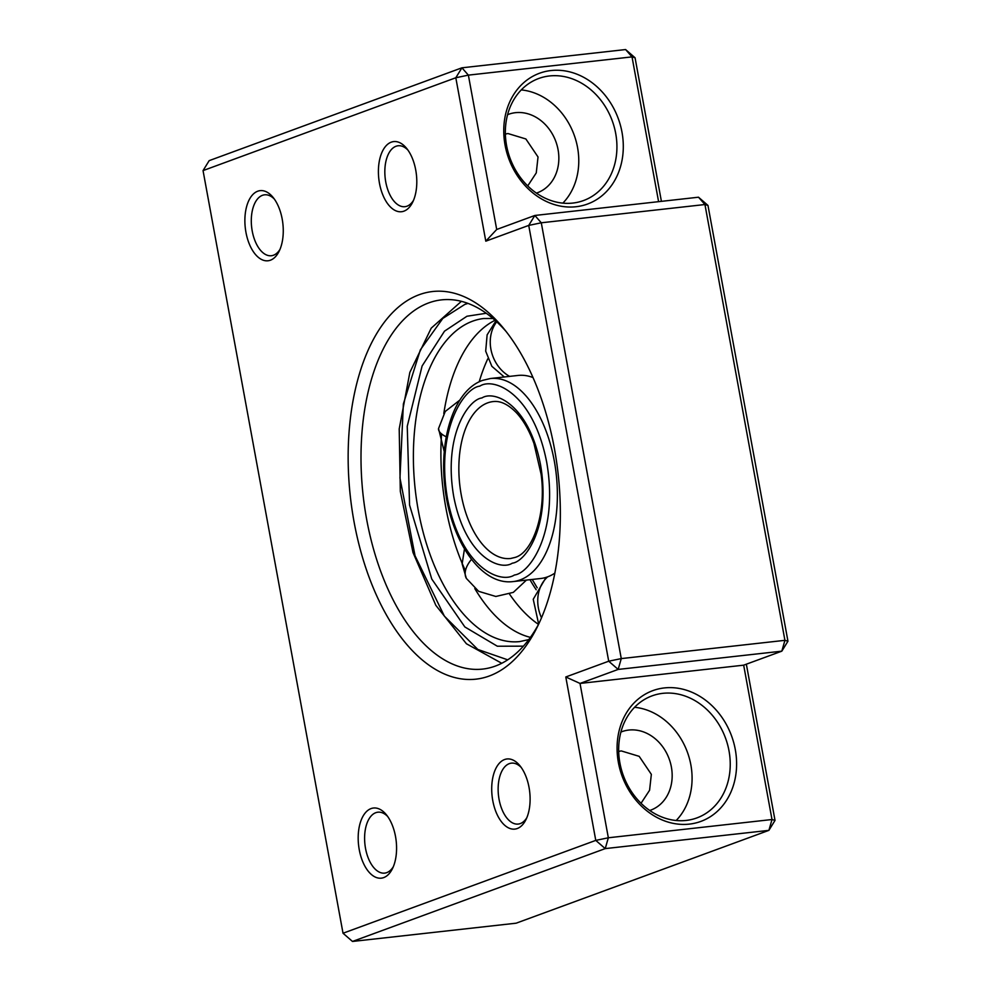 <?xml version="1.0" encoding="UTF-8"?>
<svg xmlns="http://www.w3.org/2000/svg" width="991" height="991" viewBox="0 0 991 991"><rect width="100%" height="100%" fill="white"/><g stroke="black" fill="none" stroke-linecap="round" stroke-linejoin="round"><path stroke-width="1.49" d="M419.267 294.686A195.029 104.501 -96.4 0 0 354.109 522.133A195.029 104.501 -96.4 0 0 489.257 676.011A195.029 104.501 -96.4 0 0 536.874 627.798A195.029 104.501 -96.4 0 0 503.465 328.207A195.029 104.501 -96.4 0 0 419.267 294.686M506.203 331.613A185.751 99.534 -96.4 0 0 441.466 299.877A185.751 99.534 -96.4 0 0 428.719 302.899A185.751 99.534 -96.4 0 0 364.7 507.565A185.751 99.534 -96.4 0 0 482.642 669.086A185.751 99.534 -96.4 0 0 495.376 666.063A185.751 99.534 -96.4 0 0 538.794 623.859M504.58 759.54A35.292 18.916 -96.4 0 0 492.787 800.703A35.292 18.916 -96.4 0 0 517.24 828.538A35.292 18.916 -96.4 0 0 525.862 819.817A35.292 18.916 -96.4 0 0 519.817 765.609A35.292 18.916 -96.4 0 0 504.58 759.54M521.192 767.418A30.647 16.426 -96.4 0 0 511.418 763.144A30.647 16.426 -96.4 0 0 509.312 763.64A30.647 16.426 -96.4 0 0 498.746 797.421A30.647 16.426 -96.4 0 0 518.206 824.066A30.647 16.426 -96.4 0 0 520.312 823.571A30.647 16.426 -96.4 0 0 526.816 817.748M371.043 808.594A35.292 18.916 -96.4 0 0 359.262 849.745A35.292 18.916 -96.4 0 0 383.715 877.592A35.292 18.916 -96.4 0 0 392.337 868.872A35.292 18.916 -96.4 0 0 386.279 814.652A35.292 18.916 -96.4 0 0 371.043 808.594M387.667 816.46A30.647 16.426 -96.4 0 0 377.881 812.199A30.647 16.426 -96.4 0 0 375.775 812.694A30.647 16.426 -96.4 0 0 365.208 846.463A30.647 16.426 -96.4 0 0 384.669 873.121A30.647 16.426 -96.4 0 0 386.775 872.613A30.647 16.426 -96.4 0 0 393.278 866.791M257.734 191.213A35.292 18.916 -96.4 0 0 245.954 232.365A35.292 18.916 -96.4 0 0 270.407 260.212A35.292 18.916 -96.4 0 0 279.016 251.491A35.292 18.916 -96.4 0 0 272.971 197.271A35.292 18.916 -96.4 0 0 257.734 191.213M274.358 199.08A30.647 16.426 -96.4 0 0 264.572 194.818A30.647 16.426 -96.4 0 0 262.466 195.314A30.647 16.426 -96.4 0 0 251.9 229.082A30.647 16.426 -96.4 0 0 271.361 255.74A30.647 16.426 -96.4 0 0 273.466 255.232A30.647 16.426 -96.4 0 0 279.97 249.422M391.272 142.159A35.292 18.916 -96.4 0 0 379.479 183.323A35.292 18.916 -96.4 0 0 403.932 211.157A35.292 18.916 -96.4 0 0 412.553 202.437A35.292 18.916 -96.4 0 0 406.508 148.229A35.292 18.916 -96.4 0 0 391.272 142.159M407.883 150.037A30.647 16.426 -96.4 0 0 398.097 145.764A30.647 16.426 -96.4 0 0 396.004 146.272A30.647 16.426 -96.4 0 0 385.437 180.04A30.647 16.426 -96.4 0 0 404.898 206.685A30.647 16.426 -96.4 0 0 407.004 206.19A30.647 16.426 -96.4 0 0 413.495 200.368M527.732 185.899L536.267 172.905L538.026 156.974L525.862 138.963L507.912 133.525L505.571 134.045M507.603 114.683A41.795 34.982 -110.2 0 1 508.581 114.299A41.795 34.982 -110.2 0 1 558.057 149.616A41.795 34.982 -110.2 0 1 537.407 192.762A41.795 34.982 -110.2 0 1 536.404 193.109M641.041 803.28L649.576 790.285L651.347 774.355L639.183 756.344L621.221 750.905L618.88 751.426M620.911 732.064A41.795 34.982 -110.2 0 1 621.89 731.68A41.795 34.982 -110.2 0 1 671.378 766.997A41.795 34.982 -110.2 0 1 650.715 810.143A41.795 34.982 -110.2 0 1 649.712 810.477M619.908 762.983A65.01 54.418 69.8 0 0 686.119 820.449A65.01 54.418 69.8 0 0 696.871 817.922A65.01 54.418 69.8 0 0 729.004 750.806A65.01 54.418 69.8 0 0 662.793 693.341A65.01 54.418 69.8 0 0 652.041 695.868A65.01 54.418 69.8 0 0 619.908 762.983M664.342 687.927A69.655 58.308 69.8 0 0 618.396 762.537A69.655 58.308 69.8 0 0 689.34 824.116A69.655 58.308 69.8 0 0 735.285 749.493A69.655 58.308 69.8 0 0 664.342 687.927M505.076 145.157A69.655 58.308 69.8 0 0 576.031 206.735A69.655 58.308 69.8 0 0 621.976 132.113A69.655 58.308 69.8 0 0 551.033 70.547A69.655 58.308 69.8 0 0 505.076 145.157M506.587 145.603A65.01 54.418 69.8 0 0 583.563 200.541A65.01 54.418 69.8 0 0 615.696 133.426A65.01 54.418 69.8 0 0 538.732 78.487A65.01 54.418 69.8 0 0 506.587 145.603M634.587 707.289A65.01 54.418 -110.2 0 1 690.851 764.817A65.01 54.418 -110.2 0 1 676.172 820.511M521.278 89.908A65.01 54.418 -110.2 0 1 577.542 147.448A65.01 54.418 -110.2 0 1 562.863 203.13M625.594 49.55L461.93 67.809L455.81 77.756L468.371 75.13L632.023 56.883L625.594 49.55L635.058 57.763L632.023 56.883L658.594 201.656M698.506 197.209L704.948 204.53L784.922 640.335L781.825 651.161L743.671 665.172L772.001 819.52L768.892 830.359L516.138 923.191L352.486 941.45L343.022 933.237L203.044 170.601L209.175 160.641L461.93 67.809L468.371 75.13L496.702 229.478L534.855 215.468L528.723 225.415L541.284 222.789L534.855 215.468L698.506 197.209L707.97 205.422L704.948 204.53L541.284 222.789L621.27 658.594L608.709 661.208L618.161 669.42L621.27 658.594L784.922 640.335L787.956 641.214L781.825 651.161L618.161 669.42L580.02 683.431L743.671 665.172M203.044 170.601L455.81 77.756L485.801 241.172L528.723 225.415L608.709 661.208L565.787 676.977L580.02 683.431L608.338 837.779L772.001 819.52L775.024 820.399L768.892 830.359L605.241 848.606L608.338 837.779L595.777 840.393L605.241 848.606L352.486 941.45M661.406 201.346L635.058 57.763M787.956 641.214L707.97 205.422M775.024 820.399L746.347 664.193M485.801 241.172L496.702 229.478M565.787 676.977L595.777 840.393L343.022 933.237M533.022 377.559A102.16 54.74 -96.4 0 0 517.971 375.453L490.471 378.512A102.16 54.74 -96.4 0 1 555.344 467.356A102.16 54.74 -96.4 0 1 520.126 579.921A102.16 54.74 -96.4 0 1 513.127 581.581L540.628 578.509A102.16 54.74 -96.4 0 0 547.627 576.849A102.16 54.74 -96.4 0 0 554.836 573.145M538.509 624.404A162.524 87.084 83.6 0 1 509.547 594.117M479.186 381.832A162.524 87.084 83.6 0 1 487.77 358.829M495.042 320.291A162.524 87.084 -96.4 0 0 480.908 330.139A162.524 87.084 -96.4 0 0 443.807 413.532M441.577 433.897A162.524 87.084 -96.4 0 0 465.448 570.766M474.8 588.58A162.524 87.084 -96.4 0 0 514.453 630.871A162.524 87.084 -96.4 0 0 530.408 637.362M481.96 397.948C468.656 399.299 443.088 435.148 453.717 496.516C465.535 557.45 500.195 571.175 512.285 563.185C525.589 561.847 551.145 525.998 540.516 464.63C528.698 403.696 494.038 389.971 481.96 397.948M510.551 558.503A78.946 42.303 83.6 0 1 460.419 489.864A78.946 42.303 83.6 0 1 487.634 402.879A78.946 42.303 83.6 0 1 493.047 401.59C500.443 400.612 508.272 404.378 516.546 412.888C523.496 420.419 529.293 430.602 533.951 443.448L541.098 474.218C546.698 513.908 532.427 552.718 515.035 557.438L510.551 558.503M514.453 574.991C500.641 584.12 461.026 568.425 447.523 498.795C435.371 428.657 464.581 387.679 479.793 386.143C493.605 377.026 533.22 392.709 546.722 462.351C558.874 532.489 529.652 573.455 514.453 574.991M459.824 400.116L445.244 411.451L438.53 428.558A34.834 11.248 6.1 0 0 446.26 436.833M464.469 548.964L462.14 563.916L466.352 578.397A34.834 17.9 -28.7 0 1 471.493 559.37M541.507 617.814A34.834 29.16 -110.2 0 1 547.627 576.849M496.702 321.802A34.834 29.16 69.8 0 0 509.597 376.382M507.714 659.833L477.835 649.464L444.364 616.129L415.056 555.79L399.968 478.046L403.374 403.919L420.395 349.761L442.804 318.421L464.791 304.435L467.95 303.382M529.974 579.698A162.524 87.084 -96.4 0 0 536.181 589.756M486.259 313.267L466.959 316.24L444.513 331.155L422.104 365.989L407.239 426.328L409.568 505.076L431.754 579.017L464.866 626.956L497.346 646.219L523.397 646.157M528.773 639.591L519.817 641.573A162.524 87.084 83.6 0 1 416.616 500.244A162.524 87.084 83.6 0 1 472.633 321.171A162.524 87.084 83.6 0 1 483.781 318.52L492.961 318.483M513.127 581.581C480.61 585.792 450.31 539.773 444.835 486.544C439.063 437.96 454.386 390.206 482.543 380.395L490.471 378.512M438.53 428.558L444.278 451.76M466.352 578.397L478.653 591.33L495.834 596.471L513.326 592.37L526.444 580.094M538.67 624.095L533.232 599.27L546.066 577.381M495.847 321.022L487.126 334.859L485.689 351.161L491.858 366.311L504.27 376.976M501.756 663.276L466.414 643.754L435.842 605.34L412.999 552.532L400.314 491.363L399.212 428.905L409.853 372.368L431.209 328.157L461.385 301.338M537.196 587.799L532.204 579.45"/></g></svg>

